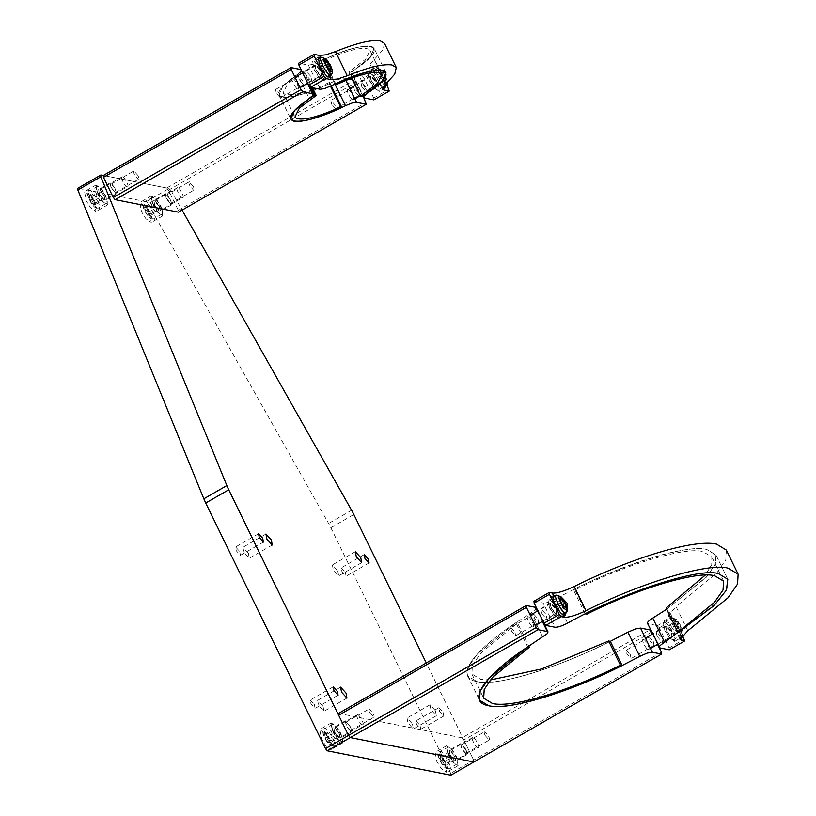 <?xml version="1.0" encoding="UTF-8"?>
<svg xmlns="http://www.w3.org/2000/svg" width="816" height="816" viewBox="0 0 816 816"><rect width="100%" height="100%" fill="white"/><g stroke="black" fill="none" stroke-linecap="round" stroke-linejoin="round"><path stroke-width="0.61" stroke-dasharray="4.08 3.06" d="M567.589 623.118L555.798 598.944C609.766 568.507 688.296 542.834 706.85 549.566L716.009 555.104L715.377 564.356L706.187 577.371L666.713 609.205M551.269 608.175L556.655 614.111L555.737 609.062L550.351 603.136L551.269 608.175M541.691 613.683L547.077 619.609L546.159 614.57L540.773 608.644L541.691 613.683M666.682 630.962L672.068 636.898L671.15 631.849L665.764 625.923L666.682 630.962M657.104 636.47L662.49 642.396L661.572 637.357L656.186 631.431L657.104 636.47M681.034 636.551L678.728 628.912C676.199 623.965 673.608 620.527 670.956 618.579L669.814 616.223L672.833 616.825L674.628 618.997L682.441 635.011M672.976 632.206L674.648 641.386L669.232 637.622L664.846 630.605L663.184 621.435L668.59 625.199L672.976 632.206M680.085 638.173L678.841 636.939L674.852 624.852C669.997 618.538 668.702 616.437 670.956 618.579L669.518 617.794L663.184 621.435M557.563 609.419L559.235 618.599L553.829 614.836L549.443 607.818L547.771 598.648L553.177 602.412L557.563 609.419M533.97 601.239L543.211 603.065L555.002 627.239M555.798 598.944C550.106 601.892 545.914 603.259 543.211 603.065M660.052 647.975L647.496 623.342M669.293 649.801L669.12 647.945L659.297 627.8L657.502 625.627L648.261 623.801M669.12 647.945L684.451 639.142M669.814 616.223L668.284 615.305L676.025 606.604L687.817 630.778M726.352 550.066L725.801 559.766L716.774 573.016L676.025 606.604M556.461 595.496L562.357 598.189M672.833 616.825L657.502 625.627M659.297 627.8L674.628 618.997M586.837 614.173L575.045 589.999C624.342 564.774 685.919 546.312 702.964 551.636L711.817 556.991L711.715 564.672L705.248 575.158M585.154 613.836L573.373 589.662C628.055 562.142 685.991 544.67 706.789 549.443L715.948 554.982L715.367 564.121L706.697 576.626L667.804 608.308L679.595 632.482L717.988 601.351L727.107 588.428L727.739 579.146L718.58 573.607C700.883 568.028 636.378 587.479 585.154 613.836L585.388 613.887M667.804 608.308L666.121 607.981M575.045 589.999L573.373 589.662M324.166 731.87L324.197 731.881C326.186 730.177 334.825 747.823 330.613 744.977C328.664 746.773 319.933 729.004 324.166 731.87L324.166 731.87M341.149 741.479C345.862 742.886 336.998 724.71 332.795 724.353C328.083 722.945 336.947 741.132 341.149 741.479L333.52 745.885C339.028 749.608 327.736 726.546 325.135 728.759L324.431 728.841C323.371 729.229 322.861 730.514 322.912 732.717C323.289 737.164 329.256 746.426 332.132 746.14L334.183 745.804M362.416 724.741C365.191 725.567 359.968 714.877 357.5 714.663C354.725 713.837 359.948 724.537 362.416 724.741L339.425 737.95C336.957 737.746 331.745 727.056 334.519 727.882C336.988 728.086 342.2 738.786 339.425 737.95M325.513 738.052L324.493 734.206L326.369 734.584L329.266 738.796L330.296 742.642L328.42 742.264L325.513 738.052L332.224 734.196L331.194 730.351L333.071 730.728L335.978 734.941L329.266 738.796M326.369 734.584L333.071 730.728M335.978 734.941L336.998 738.786L330.296 742.642M336.998 738.786L335.121 738.409L332.224 734.196M324.493 734.206L331.194 730.351M335.121 738.409L328.42 742.264M332.795 724.353L324.431 728.841M357.5 714.663L334.519 727.882M439.579 754.657L439.61 754.667C441.599 752.964 450.238 770.61 446.026 767.764C444.077 769.559 435.346 751.791 439.579 754.657L439.579 754.657M456.562 764.266C461.275 765.673 452.401 747.497 448.208 747.14C443.496 745.732 452.36 763.919 456.562 764.266L448.933 768.672C454.441 772.405 443.149 749.333 440.548 751.546L439.844 751.628C438.784 752.015 438.274 753.301 438.325 755.504C438.702 759.951 444.669 769.213 447.545 768.927L449.596 768.59M477.829 747.527C480.604 748.354 475.381 737.664 472.913 737.46C470.138 736.624 475.361 747.323 477.829 747.527L454.838 760.736C452.37 760.532 447.158 749.843 449.922 750.669C452.39 750.873 457.613 761.573 454.838 760.736M440.926 760.838L439.895 756.993L441.772 757.37L444.679 761.583L445.709 765.428L443.833 765.051L440.926 760.838L447.627 756.983L446.607 753.137L448.484 753.515L451.381 757.727L444.679 761.583M441.772 757.37L448.484 753.515M451.381 757.727L452.411 761.573L445.709 765.428M452.411 761.573L450.534 761.195L447.627 756.983M439.895 756.993L446.607 753.137M450.534 761.195L443.833 765.051M448.208 747.14L439.844 751.628M472.913 737.46L449.922 750.669M144.248 204.847L144.269 204.857C146.268 203.153 154.897 220.799 150.685 217.954C148.736 219.739 140.005 201.98 144.248 204.847L144.248 204.847M161.221 214.455C165.934 215.863 157.07 197.686 152.867 197.329C148.155 195.922 157.019 214.098 161.221 214.455L153.592 218.861C159.11 222.584 147.808 199.512 145.207 201.736L144.503 201.817C143.443 202.205 142.943 203.49 142.984 205.693C143.361 210.13 149.338 219.402 152.215 219.116L154.255 218.78M182.488 197.717C185.263 198.543 180.05 187.853 177.582 187.639C174.808 186.813 180.02 197.513 182.488 197.717L159.497 210.926C157.029 210.722 151.817 200.032 154.591 200.858C157.06 201.062 162.272 211.762 159.497 210.926M145.585 211.028L144.565 207.182L146.441 207.56L149.338 211.772L150.368 215.608L148.492 215.24L145.585 211.028L152.296 207.172L151.266 203.327L153.143 203.704L156.05 207.917L149.338 211.772M146.441 207.56L153.143 203.704M156.05 207.917L157.07 211.762L150.368 215.608M157.07 211.762L155.193 211.385L152.296 207.172M144.565 207.182L151.266 203.327M155.193 211.385L148.492 215.24M152.867 197.329L144.503 201.817M177.582 187.639L154.591 200.858M88.975 193.933L88.975 193.933C84.742 191.066 93.473 208.835 95.421 207.04C99.634 209.885 90.994 192.239 89.005 193.943M105.958 203.541C110.67 204.949 101.796 186.772 97.604 186.415C92.891 185.008 101.755 203.194 105.958 203.541L98.328 207.958C103.836 211.681 92.545 188.608 89.944 190.822L89.24 190.903C88.179 191.291 87.669 192.586 87.72 194.779C88.097 199.226 94.064 208.488 96.941 208.202L98.991 207.866M127.225 186.803C129.999 187.629 124.777 176.939 122.308 176.735C119.534 175.899 124.756 186.599 127.225 186.803L104.234 200.012C101.765 199.808 96.543 189.118 99.317 189.944C101.786 190.148 107.008 200.848 104.234 200.012M90.321 200.114L89.291 196.268L91.168 196.646L94.075 200.858L95.105 204.704L93.228 204.326L90.321 200.114L97.022 196.258L96.002 192.423L97.879 192.79L100.776 197.003L94.075 200.858M91.168 196.646L97.879 192.79M100.776 197.003L101.806 200.848L95.105 204.704M101.806 200.848L99.929 200.471L97.022 196.258M89.291 196.268L96.002 192.423M99.929 200.471L93.228 204.326M97.604 186.415L89.24 190.903M122.308 176.735L99.317 189.944M549.27 599.933C553.472 600.28 562.336 618.457 557.624 617.049C553.421 616.702 544.558 598.516 549.27 599.933L552.891 597.526M562.53 614.55L557.624 617.049M528.003 616.672C530.471 616.876 535.684 627.565 532.919 626.739C530.441 626.535 525.229 615.835 528.003 616.672L530.237 615.193M535.296 625.566L532.919 626.739M555.9 613.53C558.674 614.356 553.462 603.656 550.994 603.452C548.219 602.626 553.432 613.316 555.9 613.53L542.946 621.16M565.927 607.196L559.225 611.051L558.195 607.206L562.581 604.687M558.195 607.206L555.298 602.993L560.459 600.025M555.298 602.993L553.421 602.626L554.441 606.472L557.348 610.684L559.225 611.051M564.05 606.829L557.348 610.684M553.421 602.626L560.123 598.771M561.153 602.616L554.441 606.472M550.994 603.452L537.897 610.796M681.605 632.308L681.605 632.308C679.555 633.94 670.976 616.202 675.271 619.232C677.311 617.62 685.879 635.246 681.635 632.318M664.683 622.72C668.885 623.067 677.749 641.243 673.037 639.836C668.834 639.489 659.971 621.313 664.683 622.72L672.384 618.324C675.056 616.213 686.246 639.265 680.697 635.429L680.656 635.429C677.994 637.531 666.794 614.479 672.343 618.314M671.65 618.395L673.853 618.089L680.34 624.699C682.757 629.524 684.41 634.083 681.401 635.348L673.037 639.836M643.416 639.458C645.884 639.662 651.097 650.352 648.322 649.526C645.854 649.322 640.642 638.622 643.416 639.458L645.436 638.112M650.485 648.475L648.322 649.526M671.313 636.317C674.087 637.143 668.875 626.453 666.407 626.239C663.632 625.413 668.845 636.103 671.313 636.317L657.727 644.314M676.566 625.403L679.463 629.615L681.34 629.983L680.32 626.147L677.413 621.925L675.536 621.557L676.566 625.403L669.854 629.258L672.761 633.471L674.638 633.838L673.608 629.993L680.32 626.147M681.34 629.983L674.638 633.838M673.608 629.993L670.711 625.78L677.413 621.925M670.711 625.78L668.834 625.413L669.854 629.258M679.463 629.615L672.761 633.471M668.834 625.413L675.536 621.557M666.407 626.239L652.667 633.95M314.078 61.996C318.281 62.342 327.145 80.519 322.432 79.111C318.23 78.764 309.366 60.588 314.078 61.996L317.659 59.619M327.41 76.571L322.432 79.111M292.811 78.734C295.28 78.938 300.492 89.627 297.718 88.801C295.249 88.597 290.037 77.897 292.811 78.734L295.045 77.255M300.094 87.628L297.718 88.801M320.708 75.592C323.483 76.418 318.271 65.729 315.802 65.515C313.028 64.688 318.24 75.378 320.708 75.592L307.765 83.222M330.735 69.258L324.034 73.114L323.003 69.268L327.389 66.749M323.003 69.268L320.107 65.056L325.268 62.087M320.107 65.056L318.22 64.688L319.25 68.534L322.157 72.746L324.034 73.114M328.858 68.891L322.157 72.746M318.22 64.688L324.931 60.833M325.951 64.678L319.25 68.534M315.802 65.515L302.705 72.859M386.264 82.498L386.264 82.498C384.214 84.119 375.635 66.392 379.94 69.421C381.98 67.81 390.538 85.435 386.294 82.508M369.342 72.91C373.544 73.256 382.408 91.433 377.696 90.025C373.504 89.678 364.63 71.492 369.342 72.91L377.043 68.503C379.715 66.402 390.915 89.454 385.356 85.619M382.673 87.485L377.696 90.025M348.075 89.648C350.543 89.852 355.766 100.541 352.991 99.715C350.523 99.511 345.301 88.811 348.075 89.648L349.799 88.465M354.858 98.828L352.991 99.715M375.982 86.506C378.746 87.332 373.534 76.633 371.066 76.429C368.291 75.602 373.514 86.292 375.982 86.506L360.315 95.696M381.225 75.592L384.132 79.805L386.009 80.172L384.979 76.327L382.072 72.114L380.195 71.747L381.225 75.592L374.524 79.448L377.42 83.66L379.297 84.028L378.277 80.182L384.979 76.327M386.009 80.172L379.297 84.028M378.277 80.182L375.37 75.97L382.072 72.114M375.37 75.97L373.493 75.602L374.524 79.448M384.132 79.805L377.42 83.66M373.493 75.602L380.195 71.747M371.066 76.429L355.256 85.323M170.779 199.726L171.697 204.775L166.301 198.849L165.383 193.8L170.779 199.726M159.283 206.336L160.201 211.375L154.805 205.448L153.887 200.41L159.283 206.336M466.109 749.537L467.027 754.586L461.642 748.66L460.724 743.611L466.109 749.537M454.614 756.146L455.532 761.195L450.146 755.259L449.228 750.22L454.614 756.146M350.696 726.75L351.614 731.799L346.229 725.873L345.311 720.824L350.696 726.75M339.201 733.36L340.119 738.409L334.733 732.472L333.815 727.433L339.201 733.36M115.505 188.812L116.423 193.861L111.037 187.935L110.119 182.886L115.505 188.812M104.009 195.422L104.927 200.471L99.542 194.534L98.624 189.496L104.009 195.422M152.98 205.091L157.366 212.109L162.782 215.873L161.109 206.693L156.723 199.675L151.307 195.922L152.98 205.091M149.614 213.302L151.286 222.472L145.87 218.708L141.484 211.701L139.811 202.521L145.228 206.285L149.614 213.302M314.374 704.565L315.078 708.421L310.957 703.892L310.264 700.036L314.374 704.565M239.71 551.473L240.414 555.329L236.293 550.8L235.589 546.944L239.71 551.473M345.362 572.332L346.066 576.188L341.955 571.659L341.251 567.814L345.362 572.332M443.027 712.215L443.72 716.071L439.61 711.542L438.906 707.686L443.027 712.215M420.036 725.424L420.74 729.28L416.619 724.751L415.915 720.905L420.036 725.424M435.428 710.716L436.346 715.754L430.95 709.828L430.032 704.789L435.428 710.716M412.437 723.925L413.355 728.974L407.959 723.047L407.041 717.998L412.437 723.925M323.034 706.279L323.952 711.317L318.556 705.391L317.638 700.342L323.034 706.279M248.36 553.187L249.278 558.226L243.892 552.299L242.974 547.261L248.36 553.187M337.763 570.833L338.681 575.882L333.295 569.956L332.377 564.907L337.763 570.833M97.716 194.177L102.102 201.195L107.508 204.959L105.845 195.779L101.459 188.771L96.043 185.008L97.716 194.177M94.35 202.388L96.013 211.558L90.607 207.805L86.221 200.787L84.548 191.607L89.964 195.371L94.35 202.388M332.908 732.115L337.294 739.133L342.7 742.897L341.037 733.717L336.651 726.709L331.235 722.945L332.908 732.115M329.542 740.326L331.214 749.496L325.798 745.732L321.412 738.725L319.739 729.545L325.156 733.309L329.542 740.326M448.321 754.902L452.707 761.92L458.113 765.683L456.45 756.503L452.064 749.496L446.648 745.732L448.321 754.902M444.955 763.113L446.617 772.283L441.211 768.519L436.825 761.512L435.152 752.332L440.569 756.095L444.955 763.113M450.85 775.2L450.677 773.344L329.797 525.586L148.104 203.857L146.156 201.695L169.147 188.486L171.095 190.648L148.104 203.857M171.095 190.648L182.09 210.11M352.522 79.713L354.45 80.09L166.709 188.006L103.316 175.481L169.147 188.486M146.156 201.695L77.887 188.221M651.586 632.084L463.845 739.99L473.668 760.135L473.831 761.991L473.668 760.135L426.278 662.969M661.409 652.219L473.668 760.135L473.831 761.991L473.668 760.135L463.845 739.99L473.668 760.135L450.677 773.344M369.75 712.756L373.861 717.284L350.523 730.544C351.431 730.473 351.308 729.178 350.176 726.648L346.055 722.119L369.393 708.869C368.475 708.91 368.597 710.216 369.75 712.756M346.402 722.078C343.638 720.181 349.238 731.646 350.523 730.544M485.163 735.553L489.274 740.071L465.936 753.331C466.834 753.26 466.721 751.964 465.579 749.435L461.468 744.906L484.806 731.656C483.888 731.697 484.01 733.003 485.163 735.553M461.815 744.865C459.051 742.968 464.651 754.433 465.936 753.331M653.32 641.529L654.024 645.374L649.913 640.856L649.21 637L653.32 641.529M630.34 654.738L631.033 658.594L626.923 654.065L626.219 650.209L630.34 654.738M537.917 618.742L538.611 622.588L534.5 618.059L533.797 614.213L537.917 618.742M514.927 631.951L515.63 635.807L511.51 631.278L510.806 627.422L514.927 631.951M535.5 607.339L535.755 609.287L530.992 613.051L542.783 637.225M527.687 646.874L515.896 622.7C471.332 652.229 454.4 677.79 476.901 681.574C494.598 687.154 559.113 667.702 610.327 641.345C555.635 668.875 497.699 686.338 476.901 681.574C497.699 686.338 555.635 668.875 610.327 641.345C559.113 667.702 494.598 687.154 476.901 681.574L467.752 676.036L468.384 666.754L477.503 653.84L515.896 622.7L530.992 613.051M338.507 713.419L462.05 737.817L649.791 629.901M657.584 644.395L652.535 634.022M463.845 739.99L462.05 737.817M488.927 740.112C489.845 740.071 489.722 738.766 488.57 736.226L484.806 731.656M373.514 717.325C374.432 717.284 374.309 715.979 373.157 713.439L369.393 708.869M193.239 186.405L189.118 181.886L166.474 195.055C165.577 195.126 165.699 196.421 166.831 198.951L170.952 203.48L193.596 190.301C194.504 190.261 194.381 188.955 193.239 186.405M170.605 203.521C173.359 205.418 167.77 193.953 166.474 195.055M137.965 175.501L133.855 170.972L111.211 184.141C110.313 184.212 110.425 185.507 111.568 188.037L115.678 192.566L138.322 179.387C139.24 179.347 139.118 178.051 137.965 175.501M115.331 192.607C118.096 194.504 112.506 183.039 111.211 184.141M299.309 80.131L298.605 76.276L302.716 80.804L303.419 84.65L299.309 80.131M276.318 93.34L275.614 89.485L279.735 94.013L280.429 97.869L276.318 93.34M354.572 91.035L353.869 87.19L357.989 91.708L358.693 95.564L354.572 91.035M331.582 104.254L330.888 100.399L334.999 104.927L335.702 108.783L331.582 104.254M300.716 69.482L301.196 71.125L297.473 74.389C279.633 86.843 274.645 94.37 282.52 96.961L279.011 94.829L282.754 86.323L297.473 74.389L303.195 70.727L311.386 87.516M333.673 81.539L330.041 83.303L331.296 85.894L319.495 61.73L323.126 59.956C345.097 49.827 360.927 45.278 370.648 46.308L374.156 48.43L370.413 56.936L355.694 68.87C393.598 44.411 368.557 37.556 323.126 59.956L334.917 84.13L333.673 81.539L340.292 78.846L344.791 78.183L345.882 80.417M330.531 86.272L328.807 82.732L330.041 83.303C308.071 93.442 292.24 97.991 282.52 96.961C292.179 98.042 308.02 93.493 330.041 83.303C309.672 93.361 285.447 99.797 280.735 96.4L279.011 94.829L282.683 86.404L297.473 74.389L309.254 98.563M349.279 79.07L344.791 78.183M363.834 97.818L356.245 82.263L354.45 80.09M166.709 188.006L103.316 175.481L166.709 188.006L168.504 190.179L178.327 210.324L178.5 212.17M301.124 69.615L309.182 85.741M178.327 210.324L366.068 102.408M168.504 190.179L356.245 82.263M134.201 170.932C133.283 170.972 133.406 172.278 134.558 174.828L138.322 179.387M189.465 181.846C188.547 181.886 188.669 183.182 189.822 185.732L193.596 190.301M490.232 680.024L480.736 679.371L471.883 674.016L472.403 665.275L480.624 653.32L517.579 623.036L528.829 646.109M515.896 622.7L477.503 653.84L468.384 666.754L467.752 676.036L476.901 681.574C454.4 677.79 471.332 652.229 515.896 622.7L517.579 623.036M371.29 81.029L376.676 86.955L375.758 81.906L370.372 75.98L371.29 81.029M361.712 86.527L367.098 92.453L366.18 87.414L360.794 81.488L361.712 86.527M385.611 85.802L383.336 78.968C379.063 71.196 375.707 67.687 373.269 68.411L372.004 65.8L377.441 66.881L362.11 75.684L351.686 73.318L362.783 96.074M377.584 82.273L379.256 91.443L373.84 87.679L369.454 80.662L367.792 71.492L373.198 75.256L377.584 82.273M382.459 87.322L378.389 81.11L374.35 72.828L373.534 68.187L367.792 71.492M364.242 97.951L352.451 73.777L351.971 72.134L355.694 68.87L349.972 72.542L361.763 96.706M319.495 61.73L312.875 64.413L308.377 65.076L298.717 63.169M384.499 43.381L383 49.888L370.464 63.628L370.474 64.882L372.004 65.8M316.016 70.115L321.412 76.041L320.494 70.992L315.098 65.066L316.016 70.115M310.906 76.5L311.834 81.549L306.439 75.623L305.521 70.574L310.906 76.5M330.684 74.695L329.144 67.432C326.492 63.046 323.687 59.915 320.749 58.038L320.596 57.926M322.32 71.359L323.993 80.529L318.577 76.765L314.191 69.748L312.518 60.578L317.934 64.342L322.32 71.359M362.11 75.684L363.905 77.867L370.352 91.076L373.728 98.002L373.901 99.858M377.441 66.881L379.236 69.054L363.905 77.867M379.236 69.054L386.917 84.793M373.728 98.002L389.059 89.199M328.807 82.732L315.68 88.363M313.201 89.301L295.382 94.391L284.723 94.248L283.152 92.82L287.507 84.048L304.429 71.298L312.436 87.72M303.195 70.727L304.429 71.298M330.041 83.303C305.684 94.483 289.252 98.838 280.735 96.4C275.614 92.993 281.194 85.66 297.473 74.389M336.151 84.701L324.36 60.527L323.126 59.956C343.495 49.898 367.72 43.462 372.433 46.859L374.156 48.43L370.484 56.855L355.694 68.87L367.486 93.044M324.36 60.527C346.178 50.633 360.866 46.798 368.444 49.021L370.015 50.449L365.66 59.211L348.738 71.961L351.757 78.142M349.972 72.542L348.738 71.961M323.126 59.956C368.557 37.556 393.598 44.411 355.694 68.87M333.52 745.885L333.479 745.885C330.878 748.099 319.586 725.026 325.094 728.749M448.933 768.672L448.892 768.672C446.291 770.885 434.999 747.823 440.507 751.546M153.592 218.861L153.561 218.861C150.96 221.075 139.658 198.002 145.166 201.725M98.328 207.958L98.287 207.947C95.686 210.161 84.395 187.099 89.903 190.822M556.237 595.609L556.971 595.537C559.643 593.426 570.843 616.478 565.284 612.643M681.401 635.348L680.697 635.429M321.045 57.671L321.739 57.589C324.452 55.488 335.641 78.54 330.092 74.715M384.173 85.058L377.563 76.021L376.309 68.585L378.522 68.269L381.837 70.502L384.999 74.888L387.61 81.957M330.878 527.728L353.869 514.508M351.614 510.235L328.634 523.454M542.395 621.476L537.336 611.113M307.489 83.375L302.44 73.012M308.377 65.076L320.168 89.25M374.167 59.221L385.958 83.395M727.801 579.278L716.009 555.104M556.655 614.111L547.077 619.609M672.068 636.898L662.49 642.396M674.648 641.386L680.401 638.081M565.58 614.948L559.235 618.599M678.841 636.939L680.075 639.469M669.518 617.845L668.284 615.305M550.351 603.136L540.773 608.644M665.764 625.923L656.186 631.431M553.513 595.343L547.771 598.648M723.608 581.165L711.817 556.991M715.948 554.982L727.739 579.146M171.697 204.775L160.201 211.375M467.027 754.586L455.532 761.195M351.614 731.799L340.119 738.409M116.423 193.861L104.927 200.471M162.782 215.873L151.286 222.472M338.069 695.201L315.078 708.421M263.395 542.11L240.414 555.329M369.056 562.979L346.066 576.188M443.72 716.071L420.74 729.28M436.346 715.754L413.355 728.974M346.943 698.108L323.952 711.317M272.269 545.017L249.278 558.226M361.672 562.673L338.681 575.882M107.508 204.959L96.013 211.558M342.7 742.897L331.214 749.496M458.113 765.683L446.617 772.283M446.648 745.732L435.152 752.332M331.235 722.945L319.739 729.545M96.043 185.008L84.548 191.607M355.368 551.698L332.377 564.907M265.965 534.041L242.974 547.261M340.629 687.133L317.638 700.342M430.032 704.789L407.041 717.998M438.906 707.686L415.915 720.905M364.242 554.594L341.251 567.814M258.58 533.735L235.589 546.944M333.244 686.827L310.264 700.036M151.307 195.922L139.811 202.521M110.119 182.886L98.624 189.496M345.311 720.824L333.815 727.433M460.724 743.611L449.228 750.22M165.383 193.8L153.887 200.41M654.024 645.374L631.033 658.594M538.611 622.588L515.63 635.807M537.754 610.878L542.813 621.241M467.752 676.036L479.533 700.21L467.752 676.036M533.797 614.213L510.806 627.422M649.21 637L626.219 650.209M298.605 76.276L275.614 89.485M353.869 87.19L330.888 100.399M279.011 94.829L290.802 119.003L279.011 94.829M358.693 95.564L335.702 108.783M303.419 84.65L280.429 97.869M471.883 674.016L483.674 698.19M376.676 86.955L367.098 92.463M385.948 72.604L374.156 48.43L385.948 72.604M384.999 88.138L379.256 91.443M321.412 76.041L311.834 81.549M323.993 80.529L329.735 77.224M318.271 57.273L312.518 60.578M315.098 65.066L305.521 70.574M382.265 89.056L378.389 81.11M374.35 72.828L370.474 64.882M370.372 75.98L360.794 81.488M283.152 92.82L294.933 116.984M370.015 50.449L381.806 74.623"/><path stroke-width="1.22" d="M660.052 647.975C658.257 647.261 659.767 645.364 664.55 642.263L713.929 605.717L726.393 590.152L727.801 579.278L718.641 573.74C700.087 567.008 621.557 592.681 567.589 623.118C561.918 626.045 557.726 627.412 555.002 627.239L545.751 625.413L561.082 616.6L564.101 617.202C568.63 617.63 575.923 615.458 585.98 610.674C640.988 582.665 709.186 562.326 728.219 568.232L738.133 574.24L737.531 584.083L728.045 597.751L687.817 630.778L680.075 639.469L684.624 640.988L669.293 649.801L660.052 647.975L647.496 623.342M666.713 609.205L652.769 618.089L664.55 642.263M585.98 610.674L574.199 586.5C632.798 557.297 694.171 538.988 716.428 544.068L726.352 550.066L738.133 574.24M681.605 640.397L680.452 638.041L681.034 636.551M562.357 598.189L567.569 603.677L565.58 614.958L562.958 614.846L564.101 617.202M574.199 586.5C564.131 591.284 556.838 593.456 552.31 593.028L553.462 595.374C552.34 596.578 552.922 599.627 555.186 604.513C557.716 609.45 560.306 612.898 562.958 614.846M545.751 625.413L543.956 623.23L534.133 603.095L533.97 601.239L549.29 592.426L552.31 593.028M648.261 623.801C646.425 623.108 647.924 621.2 652.769 618.089M682.441 635.011L684.624 640.988M553.462 595.374L556.461 595.496M561.082 616.6L559.286 614.428L549.464 594.283L549.29 592.426M559.286 614.428L543.956 623.23M549.464 594.283L534.133 603.095M705.248 575.158L666.121 607.981L677.912 632.155L714.398 602.381L723.027 590.039L723.608 581.165L714.755 575.81C697.711 570.476 636.133 588.948 586.837 614.173L585.154 613.836M677.912 632.155L679.595 632.482M566.192 609.521L566.222 609.532C570.466 612.459 561.898 594.833 559.858 596.445C555.563 593.416 564.142 611.153 566.192 609.521L566.192 609.521M565.927 607.196L564.907 603.35L562 599.138L560.123 598.771L561.153 602.616L564.05 606.829L565.927 607.196M562.581 604.687L564.907 603.35M560.459 600.025L562 599.138M331 71.594L331.031 71.594C335.274 74.521 326.706 56.896 324.666 58.507C320.372 55.478 328.95 73.216 331 71.594L331 71.594M330.735 69.258L329.715 65.423L326.808 61.2L324.931 60.833L325.951 64.678L328.858 68.891L330.735 69.258M327.389 66.749L329.715 65.423M325.268 62.087L326.808 61.2M228.704 489.794L205.714 503.013L203.827 498.811L77.867 189.995L100.847 176.776L227.705 487.672L348.503 735.42L350.299 737.593L473.831 761.991L350.299 737.593L327.308 750.812L450.85 775.2L661.572 654.075L652.331 652.249L647.159 653.126L639.744 656.37L627.953 632.196L610.327 641.345L622.118 665.519L639.744 656.37M337.365 691.356L338.069 695.201L333.948 690.683L333.244 686.827L337.365 691.356M262.701 538.264L263.395 542.11L259.284 537.591L258.58 533.735L262.701 538.264M368.353 559.123L369.056 562.979L364.946 558.45L364.242 554.594L368.353 559.123M346.015 693.059L346.943 698.108L341.547 692.182L340.629 687.133L346.015 693.059M271.351 539.968L272.269 545.017L266.883 539.09L265.965 534.041L271.351 539.968M360.754 557.624L361.672 562.663L356.286 556.736L355.368 551.698L360.754 557.624M426.278 662.969L352.787 512.366L182.09 210.11M77.867 189.995L77.887 188.221L100.878 175.001L103.316 175.481L291.057 67.575L301.124 69.615M205.714 503.013L325.513 748.629L327.308 750.812M100.878 175.001L100.847 176.776M325.513 748.629L348.503 735.42L338.681 715.275L338.507 713.419L526.249 605.513L526.422 607.369L536.245 627.514L538.04 629.687L547.281 631.513L542.395 621.476M538.04 629.687L350.299 737.593L348.503 735.42L338.681 715.275L526.422 607.369M652.535 634.022L649.791 629.901L640.54 628.075L635.378 628.952L627.953 632.196M537.336 611.113L535.5 607.339L537.754 610.878M528.829 646.109L529.37 647.2L527.687 646.874L489.294 678.004L480.175 690.928L479.533 700.21L488.692 705.748C506.389 711.328 570.904 691.876 622.118 665.519C567.426 693.039 509.49 710.512 488.692 705.748C506.389 711.328 570.904 691.876 622.118 665.519C567.426 693.039 509.49 710.512 488.692 705.748C466.191 701.964 483.123 676.393 527.687 646.874L489.294 678.004L480.175 690.928L479.533 700.21L488.692 705.748C466.191 701.964 483.123 676.393 527.687 646.874L547.546 633.451L547.281 631.513L548.046 631.972L542.813 621.241M535.5 607.339L526.249 605.513M338.681 715.275L348.503 735.42L350.299 737.593L473.831 761.991L350.299 737.593L348.503 735.42L536.245 627.514M661.572 654.075L661.409 652.219L657.584 644.395M345.882 80.417L356.572 102.357L366.241 104.264L178.5 212.17L115.107 199.655L302.848 91.749L312.508 93.656L312.987 95.299L294.545 110.497L290.802 119.003L294.311 121.125C304.021 122.155 319.862 117.606 341.822 107.477L345.454 105.713L334.937 84.13L324.666 88.587L320.168 89.25L310.508 87.343L325.829 78.53L324.034 76.357L314.211 56.212L314.048 54.366L319.484 55.437L320.749 58.038M356.572 102.357L352.084 103.02L345.454 105.713M340.598 106.906L341.822 107.477C321.463 117.535 297.228 123.971 292.526 120.574L290.802 119.003L294.464 110.578L309.254 98.563C291.424 111.017 286.436 118.544 294.311 121.125C303.97 122.216 319.801 117.667 341.822 107.477C317.475 118.646 301.043 123.012 292.526 120.574C287.405 117.167 292.985 109.823 309.254 98.563L314.986 94.901L316.21 95.472L299.299 108.222L294.943 116.984L296.514 118.422C304.082 120.635 318.781 116.8 340.598 106.906L330.531 86.272M307.489 83.375L312.508 93.656L313.273 94.115L309.182 85.741M352.522 79.713L349.279 79.07M366.241 104.264L363.834 97.818M291.057 67.575L291.22 69.431L301.053 89.576L302.848 91.749M301.053 89.576L113.312 197.482L115.107 199.655M113.312 197.482L103.479 177.337L103.316 175.481M103.479 177.337L291.22 69.431M529.37 647.2L492.415 677.494L484.194 689.449L483.674 698.19L492.527 703.545C512.499 708.115 567.865 691.509 620.435 665.183L608.644 641.009L541.477 668.977L490.232 680.024M622.118 665.519L620.435 665.183M608.644 641.009L610.327 641.345M320.596 57.926L318.271 57.273L319.933 66.443C324.207 74.215 327.563 77.734 330.001 77L331.265 79.611L337.651 78.999L347.259 75.755C368.149 67.3 383.071 63.709 392.017 64.974L396.29 67.555L394.72 74.174L382.255 87.802L382.265 89.056L383.795 89.974L389.232 91.055L373.901 99.858L364.242 97.951L363.752 96.308L382.204 81.11L385.948 72.604L382.439 70.482C372.718 69.452 356.878 74.001 334.917 84.13L336.151 84.701C357.959 74.807 372.657 70.972 380.236 73.185L381.806 74.623L377.441 83.385L360.529 96.135L361.763 96.706L367.486 93.044C405.389 68.585 380.348 61.72 334.917 84.13C380.348 61.72 405.389 68.585 367.486 93.044L382.276 81.029L385.948 72.604L384.224 71.033C379.511 67.636 355.276 74.072 334.917 84.13L334.917 84.13M383.795 89.974L382.52 87.373L384.999 88.138L385.611 85.802M364.242 97.951L362.783 96.074M347.259 75.755L335.468 51.581C356.398 43.095 371.321 39.505 380.225 40.8L384.499 43.381L396.29 67.555M335.468 51.581L325.859 54.825L319.484 55.437M329.735 77.224L330.684 74.695M331.265 79.611L325.829 78.53M314.211 56.212L298.891 65.025L298.717 63.169L314.048 54.366M298.891 65.025L308.713 85.17L324.034 76.357M310.508 87.343L308.713 85.17M386.917 84.793L389.232 91.055M341.822 107.477L331.296 85.894M311.386 87.516L314.986 94.901M315.68 88.363L313.201 89.301M312.436 87.72L316.21 95.472M351.757 78.142L360.529 96.135M552.891 597.526L556.237 595.609L558.44 595.303L564.927 601.912C567.344 606.737 568.997 611.296 565.988 612.561L565.253 612.643C562.581 614.744 551.381 591.692 556.93 595.527M317.659 59.619L321.045 57.671L323.248 57.365L329.735 63.974C332.153 68.809 333.805 73.358 330.796 74.633L330.052 74.705C327.389 76.806 316.19 53.754 321.739 57.589M387.61 81.957L387.376 83.977L386.06 85.537L384.173 85.058M226.817 485.591L203.827 498.811M640.54 628.075L652.331 652.249M302.44 73.012L300.716 69.482M562.53 614.55L565.988 612.561M535.296 625.566L542.946 621.16M530.237 615.193L537.897 610.796M650.485 648.475L657.727 644.314M645.436 638.112L652.667 633.95M327.41 76.571L330.796 74.633M300.094 87.628L307.765 83.222M295.045 77.255L302.705 72.859M382.673 87.485L386.06 85.537M354.858 98.828L360.315 95.696M349.799 88.465L355.256 85.323"/></g></svg>
